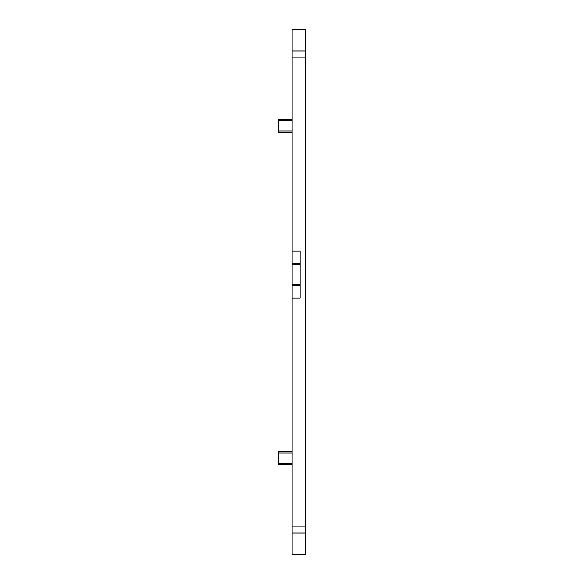 <?xml version="1.0" encoding="UTF-8"?>
<svg xmlns="http://www.w3.org/2000/svg" width="584" height="584" viewBox="0 0 584 584"><rect width="100%" height="100%" fill="white"/><g stroke="black" fill="none" stroke-linecap="round" stroke-linejoin="round"><path stroke-width="0.88" d="M292.168 132.261L278.539 132.261L278.539 119.297L292.168 119.297M292.168 29.704L292.168 554.8L305.461 554.8L305.461 29.2L292.168 29.2L292.168 29.704L305.461 29.704M292.168 251.069L300.147 251.069L300.147 298.03L292.168 298.03M278.539 464.703L292.168 464.703L278.539 464.703L278.539 451.739L292.168 451.739M300.147 264.574L292.168 264.574M292.168 284.517L300.147 284.517L292.168 284.517M292.168 130.925L278.539 130.925M292.168 120.625L278.539 120.625M292.168 526.826L305.461 526.826M292.168 532.973L305.461 532.973M292.168 554.296L305.461 554.296M292.168 51.027L305.461 51.027M292.168 57.174L305.461 57.174M292.168 463.375L278.539 463.375M292.168 453.075L278.539 453.075M300.147 263.515L292.168 263.515M300.147 285.583L292.168 285.583"/></g></svg>
